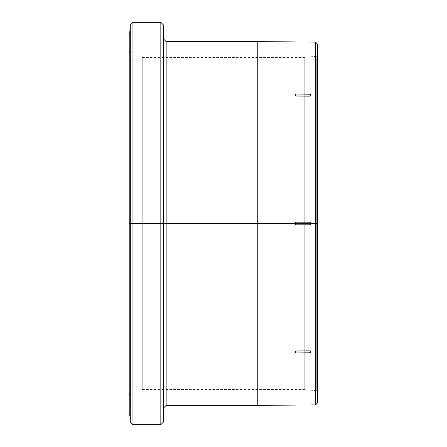<?xml version="1.0" encoding="UTF-8"?>
<svg xmlns="http://www.w3.org/2000/svg" width="447" height="447" viewBox="0 0 447 447"><rect width="100%" height="100%" fill="white"/><g stroke="black" fill="none" stroke-linecap="round" stroke-linejoin="round"><path stroke-width="0.34" stroke-dasharray="2.23 1.68" d="M317.504 402.903L317.504 223.5L317.504 402.903L317.504 223.5L317.504 391.974L317.504 223.5L317.504 391.974L317.504 223.5L316.292 223.5L316.292 390.656L316.292 223.5L316.292 390.656L316.292 223.5L317.504 223.5L317.504 44.097M166.144 405.395L166.144 41.605L166.144 223.5L163.485 223.5L163.485 38.945L163.485 223.5L163.485 38.945L163.485 223.5L160.831 223.5L160.831 424.65L160.831 223.5L163.485 223.5L163.485 421.996L163.485 223.5L294.931 223.5L295.322 224.439L296.26 224.83L309.536 224.83L310.475 224.439L310.861 223.5L315.526 223.5L315.526 404.893L315.526 223.5L317.504 223.5L317.504 391.974L317.504 55.026L317.504 223.5L304.228 223.5L304.228 57.4L304.228 223.5L316.292 223.5L316.292 56.344L316.292 223.5L304.228 223.5L304.228 57.4L304.228 223.5L142.241 223.5L304.228 223.5L142.241 223.5L142.241 57.4L142.241 223.5L142.241 60.189L142.241 223.5L130.295 223.5L142.241 223.5L130.295 223.5L130.295 60.189L130.295 396.076L130.295 223.5L130.295 396.076L130.295 223.5L129.233 223.5L130.295 223.5L130.295 393.477L130.295 223.5L130.295 393.477L130.295 223.5L129.233 223.5L130.295 223.5L130.295 415.995L130.295 223.5L130.295 415.995L130.295 223.5L130.295 413.391L130.295 223.5L130.295 413.391L130.295 223.5L129.233 223.5L130.295 223.5L130.295 421.996L130.295 223.5L132.949 223.5L132.949 424.65L132.949 223.5L160.831 223.5L160.831 424.65M132.949 424.65L132.949 223.5L129.233 223.5L130.295 223.5L130.295 25.004L130.295 421.996M315.526 42.107L315.526 223.5L310.861 223.5L310.475 222.561L309.793 222.198L310.637 222.762L310.838 223.757L310.475 224.439L309.536 224.83L296.26 224.83L295.322 224.439L294.931 223.5L295.322 222.561L296.26 222.17L309.536 222.17L296.26 222.17L295.322 222.561L294.931 223.5L257.757 223.5L257.757 405.395L257.757 41.605L257.757 223.5L166.144 223.5L166.144 41.605M130.295 25.004L130.295 223.5L142.241 223.5L142.241 386.811L142.241 223.5L304.228 223.5L304.228 389.6L304.228 223.5L317.504 223.5L315.526 223.5L315.526 404.893M295.998 352.8L309.793 352.717L310.838 351.979L310.475 351.13L296.26 350.94L295.031 351.532L295.031 352.253L295.998 352.8L294.931 351.89L296.003 351.057L309.793 350.973L310.866 351.89L310.475 352.554L309.536 352.834L296.26 352.918L295.322 352.649L294.931 351.985A1.33 0.939 -0.7 0 0 294.931 351.996A1.33 0.939 -0.7 0 0 296.26 352.918L309.536 352.739L295.998 352.8M294.959 405.071L295.322 405.066L294.959 405.071M310.045 404.937L295.998 405.06M309.793 352.717L296.26 352.918L295.322 352.549L294.931 351.89L295.322 351.225L296.26 350.94L309.536 350.956L296.26 351.04A1.33 0.939 -0.7 0 0 294.931 351.985L296.26 352.817L309.793 352.717M310.637 352.314L309.536 352.834A1.33 0.939 -0.7 0 0 310.866 351.89L310.637 352.314M317.767 48.382L317.767 48.762M317.504 54.165L317.767 50.41L317.767 54.165M310.861 223.5L310.475 224.439L309.536 224.83L296.26 224.83L309.536 224.83L310.475 224.439L310.861 223.5L310.475 222.561L310.866 223.5L310.475 224.439L309.536 224.83A1.33 1.33 -90 0 0 310.866 223.5L310.861 223.5A1.33 1.33 -90 0 0 309.536 222.17L310.475 222.561L309.536 222.17L296.26 222.17L309.536 222.17L310.475 222.561L310.866 223.5M295.998 94.2L309.536 94.261L310.475 94.54L310.861 95.205L310.475 94.54L309.536 94.261L295.998 94.2M310.861 95.205L310.866 95.11A1.33 0.939 -179.3 0 0 309.536 94.166L310.866 95.122A1.33 0.939 -179.3 0 0 310.866 95.11L310.475 95.87L309.536 96.139L296.26 95.96L309.536 96.044A1.33 0.939 -179.3 0 0 310.866 95.122L309.536 94.166L296.26 94.183L309.793 94.183L310.866 95.11L310.475 95.775L309.536 96.044L296.003 95.943L294.931 95.015L295.322 94.351L296.26 94.082L309.536 94.166L296.26 94.183L295.322 94.451L294.931 95.11L295.154 95.63L296.26 96.06L309.536 96.139L310.838 95.39M295.998 41.94L309.793 42.063M310.838 42.063L310.475 42.063L310.838 42.063M166.144 223.5L166.144 405.395L166.144 223.5M163.485 421.996L163.485 25.004M163.485 223.5L163.485 25.004L163.485 223.5M160.831 22.35L160.831 223.5L160.831 22.35L160.831 223.5L132.949 223.5L132.949 22.35M132.949 223.5L132.949 22.35L132.949 223.5M130.295 223.5L130.295 415.995L130.295 31.005L130.295 223.5L130.295 31.005L130.295 223.5L130.295 31.005L130.295 223.5L129.233 223.5L130.295 223.5L130.295 33.609L130.295 413.391L130.295 33.609L130.295 396.076L130.295 50.924L130.295 223.5L129.233 223.5L130.295 223.5L130.295 50.924L130.295 223.5L130.295 50.924L130.295 223.5L129.233 223.5L130.295 223.5L130.295 53.523L130.295 393.477L130.295 223.5M142.241 223.5L142.241 389.6L142.241 223.5M304.228 223.5L304.228 389.6L304.228 223.5M316.292 223.5L316.292 390.656L316.292 223.5M317.504 223.5L317.504 44.097L317.504 223.5M315.526 223.5L315.526 42.107L315.526 223.5M317.504 395.182L317.504 394.897L317.504 395.182M317.767 400.356L317.504 394.058L317.767 400.356M317.504 398.456L317.767 399.093L317.504 398.456M317.504 396.578L317.504 398.255L317.504 396.578M294.931 41.929L296.26 41.945M296.26 94.183L296.26 94.082A1.33 0.939 -179.3 0 0 294.931 95.004A1.33 0.939 -179.3 0 0 296.26 95.96L295.322 95.775L294.931 95.11L295.322 94.446L296.26 94.183M295.322 224.439L294.931 223.5A1.33 1.33 -90 0 0 296.26 224.83L295.322 224.439M294.931 223.5L295.322 222.561L296.26 222.17A1.33 1.33 -90 0 0 294.931 223.5L294.931 223.5M310.861 351.795L310.475 352.459L310.866 351.89A1.33 0.939 -0.7 0 0 310.866 351.878A1.33 0.939 -0.7 0 0 309.536 350.956L310.475 351.13L310.861 351.783M317.767 48.472L317.767 49.891M317.767 48.986L317.767 49.947M317.504 50.332L317.504 50.701M317.504 51.249L317.767 51.075L317.767 53.528L317.767 50.349M317.504 49.6L317.767 49.159L317.504 49.6M317.767 50.707L317.767 51.249M142.241 389.6L304.228 389.6L316.292 390.656L317.504 391.974M142.241 57.4L304.228 57.4L316.292 56.344L317.504 55.026M142.241 60.189L130.295 60.189M130.295 396.076L129.233 394.774L129.233 223.5L129.233 394.774L130.295 393.477M130.295 413.391L129.233 414.693L129.233 32.307L130.295 33.609M130.295 53.523L129.233 52.226L129.233 223.5L129.233 52.226L130.295 50.924M142.241 386.811L130.295 386.811"/><path stroke-width="0.67" d="M317.504 223.5L317.504 402.903L317.504 223.5L315.526 223.5L315.526 404.893L315.526 223.5L310.866 223.5L315.526 223.5L315.526 42.107L317.504 44.097L317.504 402.903L315.526 404.893L315.526 223.5L317.504 223.5L317.504 44.097L317.504 223.5M130.295 223.5L129.233 223.5L130.295 223.5L130.295 421.996L130.295 223.5L132.949 223.5L132.949 424.65L132.949 223.5L130.295 223.5L130.295 25.004L130.295 223.5L130.295 25.004L132.949 22.35L132.949 424.65L130.295 421.996L130.295 223.5M160.831 223.5L132.949 223.5L160.831 223.5L160.831 424.65L160.831 223.5L163.485 223.5L163.485 421.996L163.485 223.5L160.831 223.5L160.831 22.35L160.831 223.5L160.831 22.35L163.485 25.004L163.485 223.5L166.144 223.5L166.144 41.605L166.144 223.5L163.485 223.5L163.485 421.996L160.831 424.65L160.831 223.5M163.485 38.945L166.144 41.605L166.144 405.395L257.757 405.395L257.757 223.5L166.144 223.5L257.757 223.5L257.757 405.395L295.998 405.06M309.536 222.17L309.536 222.17A1.33 1.33 -90 0 1 310.866 223.5A1.33 1.33 -90 0 1 309.536 224.83L296.26 224.83A1.33 1.33 -90 0 1 294.931 223.5L257.757 223.5L294.931 223.5L295.322 222.561L296.26 222.17L309.793 222.198L296.26 222.17L295.322 222.561L294.931 223.5A1.33 1.33 -90 0 1 296.26 222.17L309.536 222.17L296.26 222.17L295.322 222.561L294.931 223.5L295.322 224.439L294.959 223.763L295.523 224.606L296.26 224.83L309.793 224.802L310.643 224.238L310.866 223.5L310.643 222.762L309.793 222.198M309.793 404.937L315.526 404.893M295.998 350.962L309.536 350.861L310.838 351.61L309.536 350.861L296.26 350.94L295.322 351.32L294.931 351.985L295.322 352.649L296.26 352.918L309.793 352.817L310.866 351.89L309.793 350.973L296.26 351.04L309.536 350.956A1.33 0.939 -0.7 0 1 310.866 351.878A1.33 0.939 -0.7 0 1 310.866 351.89A1.33 0.939 -0.7 0 1 309.536 352.834L296.26 352.918A1.33 0.939 -0.7 0 1 294.931 351.996A1.33 0.939 -0.7 0 1 296.26 351.04L295.322 351.225L295.998 350.962M295.154 351.37L294.931 351.89L295.154 351.37M166.144 41.605L257.757 41.605L257.757 223.5L257.757 41.605L294.931 41.929M294.931 95.004L295.322 95.775L296.26 95.96A1.33 0.939 -179.3 0 1 294.931 95.015L294.931 95.015A1.33 0.939 -179.3 0 1 294.931 95.004A1.33 0.939 -179.3 0 1 296.26 94.082L309.536 94.166A1.33 0.939 -179.3 0 1 310.866 95.11A1.33 0.939 -179.3 0 1 310.866 95.122A1.33 0.939 -179.3 0 1 309.536 96.044L296.26 95.96L309.793 96.027L310.866 95.11L309.793 94.183L296.26 94.082L295.322 94.351L294.931 95.015L296.003 95.943L309.536 96.139L310.475 95.87L310.861 95.205L310.475 95.87L309.536 96.139L296.26 96.06L295.154 95.636L294.959 94.926M166.144 223.5L166.144 405.395L166.144 223.5M163.485 223.5L163.485 25.004L163.485 223.5M132.949 223.5L132.949 22.35L132.949 223.5M315.526 223.5L315.526 42.107L315.526 223.5M317.767 394.053L317.504 400.356L317.504 392.801L317.767 394.053M294.931 405.071L295.322 405.066M310.475 404.937L310.861 404.937M309.536 42.057L310.475 42.063M317.767 49.097L317.767 48.382M317.504 48.751L317.767 48.472M317.767 48.762L317.767 49.226M317.767 50.053L317.767 54.629L317.767 50.053M130.295 415.995L129.233 414.693L129.233 32.307L130.295 31.005M132.949 424.65L160.831 424.65M310.861 42.063L315.526 42.107M166.144 405.395L163.485 408.055M132.949 22.35L160.831 22.35"/></g></svg>
